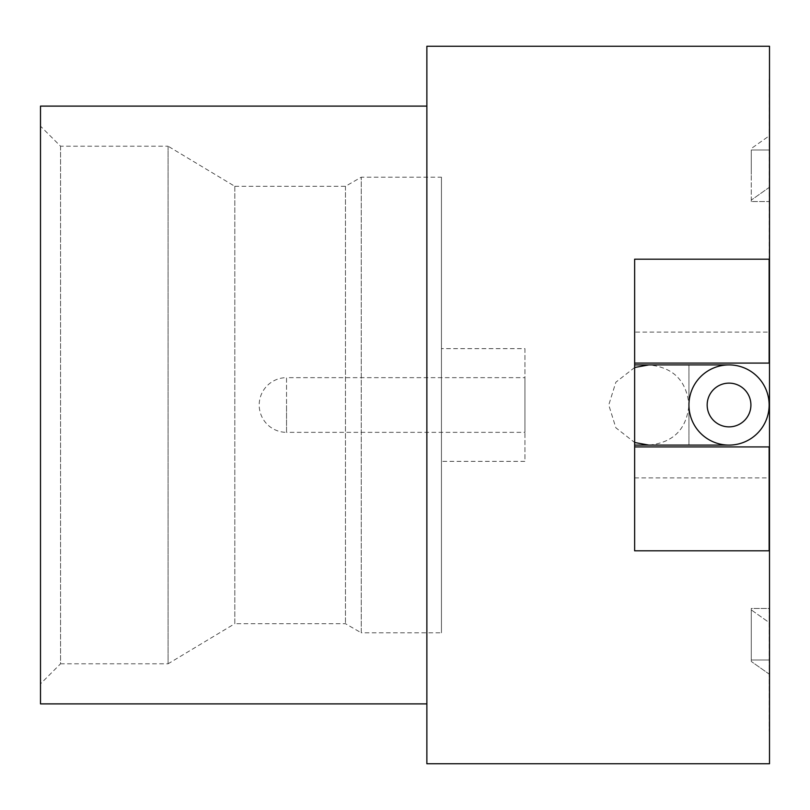 <?xml version="1.0" encoding="UTF-8"?>
<svg xmlns="http://www.w3.org/2000/svg" width="810" height="810" viewBox="0 0 810 810"><rect width="100%" height="100%" fill="white"/><g stroke="black" fill="none" stroke-linecap="round" stroke-linejoin="round"><path stroke-width="0.61" stroke-dasharray="4.05 3.04" d="M769.5 550.8L769.5 608.462L769.5 550.8L634.635 550.8L634.635 332.1L634.635 363.082L769.135 363.082L769.135 78.772L769.5 259.2M769.135 332.1L769.135 363.082L769.135 332.1L634.635 332.1M769.5 149.992L751.275 149.992L751.275 174.322L751.275 149.992L769.5 149.992L769.5 78.772L769.5 187.211L769.5 135.665L751.275 148.544L769.5 135.665L769.5 149.992M769.135 550.8L769.135 446.917L769.135 477.9L769.135 446.917L634.635 446.917L634.635 477.9L634.635 446.917L769.135 446.917L634.635 446.917M634.635 363.082L769.135 363.082L634.635 363.082L634.635 259.2L769.135 259.2M769.135 608.462L769.135 731.227L769.135 608.462L751.275 608.462L751.275 661.456L751.275 609.9L769.5 622.789L769.5 674.335L769.5 622.789L751.275 609.9L751.275 635.678L751.275 608.462L751.275 609.9L751.275 608.462L769.135 608.462M769.5 660.008L751.275 660.008L769.5 660.008L769.5 731.227L769.5 660.008L769.5 674.335L751.275 661.456L769.5 674.335L769.5 660.008M769.5 46.241L769.5 763.759L426.87 763.759L426.87 46.241L769.5 46.241M769.5 201.538L769.5 187.211L751.275 200.1L769.5 187.211L769.5 201.538M426.87 703.89L426.87 106.11L426.87 703.89M40.5 106.11L40.5 703.89M40.5 683.842L40.5 126.157L40.5 683.842L60.547 663.795L60.547 146.205L40.5 126.157M60.547 146.205L60.547 663.795L168.075 663.795L168.075 146.205L60.547 146.205M168.075 146.205L168.075 663.795L234.809 623.7L234.809 186.3L168.075 146.205M234.809 186.3L234.809 623.7L345.475 623.7L361.26 632.812L361.26 177.188L361.26 632.812L441.45 632.812L441.45 177.188L361.26 177.188L345.475 186.3L234.809 186.3M345.475 186.3L345.475 623.7L345.475 186.3M441.45 177.188L441.45 632.812M441.45 461.366L441.45 348.634L441.45 461.366L524.951 461.366L524.951 348.634L441.45 348.634M524.951 348.634L524.951 461.366M524.951 432.337L524.951 377.662L524.951 432.337L286.537 432.337L286.537 405L286.537 432.337A27.337 27.337 0 0 1 259.2 405A27.337 27.337 0 0 1 286.537 377.662L286.537 405L286.537 377.662L524.951 377.662M634.635 364.905L634.635 445.095L634.635 364.905M648.851 445.095L688.946 445.095L688.946 364.905L688.946 445.095L648.851 445.095C673.201 442.716 686.566 429.351 688.946 405A40.095 40.095 0 0 0 729.04 445.095A40.095 40.095 0 0 0 769.135 405A40.095 40.095 0 0 0 729.04 364.905A40.095 40.095 0 0 0 688.946 405C686.566 380.649 673.201 367.284 648.851 364.905L688.946 364.905L648.851 364.905M751.275 201.538L751.275 174.322L751.275 201.538L769.135 201.538L751.275 201.538L751.275 200.1L751.275 201.538M751.275 149.992L751.275 174.322L751.275 149.992M751.275 660.008L751.275 635.678L751.275 660.008M634.635 367.507L615.853 382.219L608.755 405L615.853 427.781L634.635 442.493M634.635 477.9L769.135 477.9"/><path stroke-width="1.21" d="M769.135 259.2L769.135 363.082L634.635 363.082M769.5 550.8L769.5 46.241L426.87 46.241L426.87 763.759L769.5 763.759L769.5 550.8L634.635 550.8L634.635 259.2L769.5 259.2M634.635 446.917L769.135 446.917L769.135 550.8M426.87 106.11L40.5 106.11L40.5 703.89L426.87 703.89M634.635 445.095L729.04 445.095A40.095 40.095 0 0 1 688.946 405A40.095 40.095 0 0 1 729.04 364.905A40.095 40.095 0 0 1 769.135 405A40.095 40.095 0 0 1 729.04 445.095M634.635 364.905L648.851 364.905L634.635 367.507M729.04 426.87A21.87 21.87 0 0 0 750.91 405A21.87 21.87 0 0 0 729.04 383.13A21.87 21.87 0 0 0 707.171 405A21.87 21.87 0 0 0 729.04 426.87M729.04 364.905L648.851 364.905M634.635 442.493L648.851 445.095"/></g></svg>
